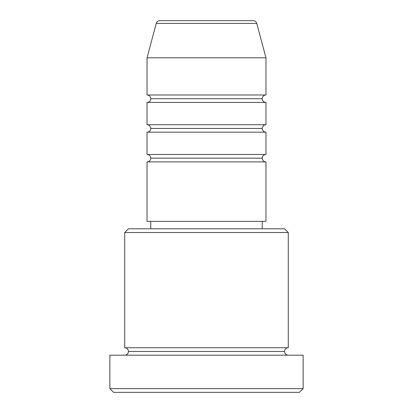 <?xml version="1.0" encoding="UTF-8"?>
<svg xmlns="http://www.w3.org/2000/svg" width="413" height="413" viewBox="0 0 413 413"><rect width="100%" height="100%" fill="white"/><g stroke="black" fill="none" stroke-linecap="round" stroke-linejoin="round"><path stroke-width="0.62" d="M253.159 20.65L159.841 20.65A3.717 3.717 0 0 0 156.248 23.407L256.752 23.407A3.717 3.717 0 0 0 253.159 20.65L159.841 20.65A3.717 3.717 0 0 0 156.248 23.407L147.028 57.82L265.972 57.82L256.752 23.407L156.248 23.407L147.028 57.82L147.028 94.99A3.717 3.717 0 0 1 150.745 98.707A3.717 3.717 0 0 1 147.028 102.424L147.028 124.726A3.717 3.717 0 0 1 150.745 128.443A3.717 3.717 0 0 1 147.028 132.16L147.028 154.462A3.717 3.717 0 0 1 150.745 158.179A3.717 3.717 0 0 1 147.028 161.896L147.028 221.368L265.972 221.368L265.972 161.896A3.717 3.717 0 0 1 262.255 158.179A3.717 3.717 0 0 1 265.972 154.462L265.972 132.16A3.717 3.717 0 0 1 262.255 128.443A3.717 3.717 0 0 1 265.972 124.726L265.972 102.424A3.717 3.717 0 0 1 262.255 98.707A3.717 3.717 0 0 1 265.972 94.99L265.972 57.82L147.028 57.82L147.028 94.99L265.972 94.99A3.717 3.717 0 0 0 262.255 98.707L150.745 98.707A3.717 3.717 0 0 0 147.028 94.99L265.972 94.99L265.972 57.82L256.752 23.407A3.717 3.717 0 0 0 253.159 20.65M288.274 232.519L284.557 228.802L128.443 228.802L124.726 232.519L288.274 232.519L124.726 232.519L124.726 347.746A3.717 3.717 0 0 1 128.443 351.463A3.717 3.717 0 0 1 124.726 355.18A3.717 3.717 0 0 0 128.443 351.463A3.717 3.717 0 0 0 124.726 347.746L288.274 347.746L288.274 232.519L288.274 347.746A3.717 3.717 0 0 0 284.557 351.463A3.717 3.717 0 0 1 288.274 347.746L124.726 347.746L124.726 232.519L128.443 228.802L284.557 228.802L288.274 232.519M109.858 388.633L113.575 392.35L299.425 392.35L303.142 388.633L109.858 388.633L303.142 388.633L303.142 355.18L109.858 355.18L109.858 388.633L109.858 355.18L303.142 355.18L303.142 388.633L299.425 392.35L113.575 392.35L109.858 388.633M288.274 355.18A3.717 3.717 0 0 1 284.557 351.463L128.443 351.463L284.557 351.463A3.717 3.717 0 0 0 288.274 355.18M265.972 132.16L147.028 132.16L265.972 132.16L265.972 154.462L147.028 154.462L265.972 154.462A3.717 3.717 0 0 0 262.255 158.179L150.745 158.179A3.717 3.717 0 0 0 147.028 154.462L147.028 132.16A3.717 3.717 0 0 0 150.745 128.443A3.717 3.717 0 0 0 147.028 124.726L265.972 124.726A3.717 3.717 0 0 0 262.255 128.443L150.745 128.443L262.255 128.443A3.717 3.717 0 0 0 265.957 132.16M265.972 161.896L147.028 161.896A3.717 3.717 0 0 0 150.745 158.179L262.255 158.179A3.717 3.717 0 0 0 265.972 161.896L265.972 221.368L147.028 221.368L147.028 161.896L265.972 161.896M262.255 228.802L262.255 221.368L262.255 228.802M150.745 221.368L150.745 228.802L150.745 221.368M265.972 102.424L147.028 102.424A3.717 3.717 0 0 0 150.745 98.707L262.255 98.707A3.717 3.717 0 0 0 265.972 102.424L265.972 124.726L147.028 124.726L147.028 102.424L265.972 102.424"/></g></svg>
